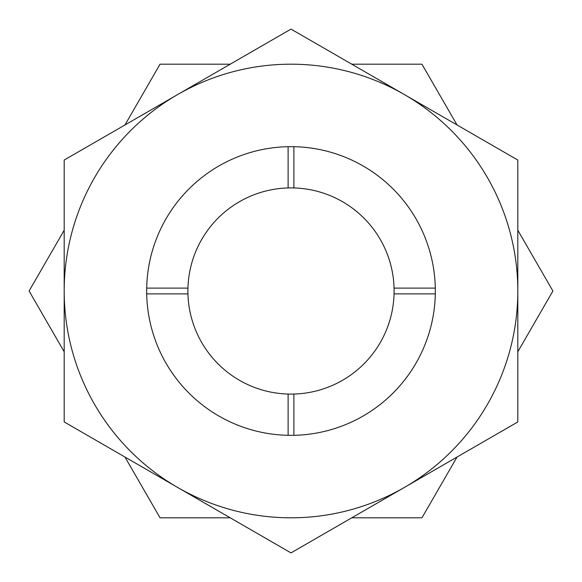 <?xml version="1.0" encoding="UTF-8"?>
<svg xmlns="http://www.w3.org/2000/svg" width="582" height="582" viewBox="0 0 582 582"><rect width="100%" height="100%" fill="white"/><g stroke="black" fill="none" stroke-linecap="round" stroke-linejoin="round"><path stroke-width="0.87" d="M230.225 64.187L160.05 64.187L124.963 124.963M351.775 517.813L421.95 517.813L457.037 457.037M124.963 457.037L160.05 517.813L230.225 517.813M517.813 351.775L552.9 291L517.813 230.225M457.037 124.963L421.95 64.187L351.775 64.187M64.187 230.225L29.1 291L64.187 351.775M291 29.1L64.187 160.05L64.187 291A226.813 226.813 0 0 0 404.403 487.425A226.813 226.813 0 0 0 517.813 291L517.813 160.05L404.403 94.575A226.813 226.813 0 0 0 64.187 291L64.187 421.95L291 552.9L517.813 421.95L517.813 291A226.813 226.813 0 0 0 404.403 94.575L291 29.1M435.336 291A144.336 144.336 0 0 1 291 435.336A144.336 144.336 0 0 1 146.664 291A144.336 144.336 0 0 1 291 146.664A144.336 144.336 0 0 1 435.336 291M394.058 293.888A103.094 103.094 0 0 0 394.058 288.112L435.307 288.112A144.336 144.336 0 0 0 293.888 146.693L293.888 187.942A103.094 103.094 0 0 0 288.112 187.942L288.112 146.693A144.336 144.336 0 0 0 146.693 288.112L187.942 288.112A103.094 103.094 0 0 0 187.942 293.888L146.693 293.888A144.336 144.336 0 0 0 288.112 435.307L288.112 394.058A103.094 103.094 0 0 0 293.888 394.058L293.888 435.307A144.336 144.336 0 0 0 435.307 293.888L394.058 293.888A103.094 103.094 0 0 1 293.888 394.058M288.112 394.058A103.094 103.094 0 0 1 187.942 293.888M187.942 288.112A103.094 103.094 0 0 1 288.112 187.942M293.888 187.942A103.094 103.094 0 0 1 394.058 288.112"/></g></svg>
